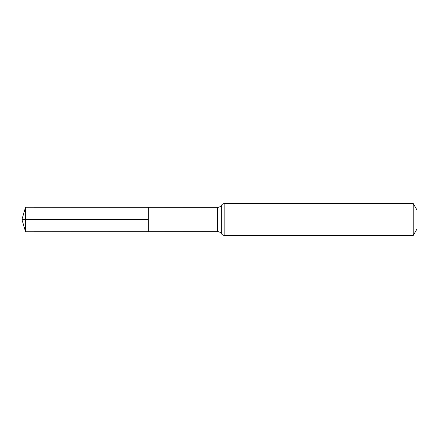 <?xml version="1.0" encoding="UTF-8"?>
<svg xmlns="http://www.w3.org/2000/svg" width="439" height="439" viewBox="0 0 439 439"><rect width="100%" height="100%" fill="white"/><g stroke="black" fill="none" stroke-linecap="round" stroke-linejoin="round"><path stroke-width="0.66" d="M148.327 219.5L148.327 207.296L25.528 207.219L25.528 231.781L148.327 231.704L148.327 207.296L217.695 207.34L217.695 231.66L148.327 231.704L148.327 219.5M413.198 203.482L413.198 235.518L417.05 228.845L417.05 210.155L413.198 203.482L224.839 203.482C223.325 203.526 222.134 204.168 221.267 205.414C220.4 206.654 219.209 207.296 217.695 207.34M25.528 231.781L21.95 219.5L148.327 219.5L25.528 219.5M413.198 235.518L224.839 235.518L224.839 203.482M224.839 235.518C223.325 235.474 222.134 234.832 221.267 233.586L221.267 205.414M221.267 233.586C220.4 232.346 219.209 231.704 217.695 231.66M21.95 219.5L25.528 207.219"/></g></svg>

